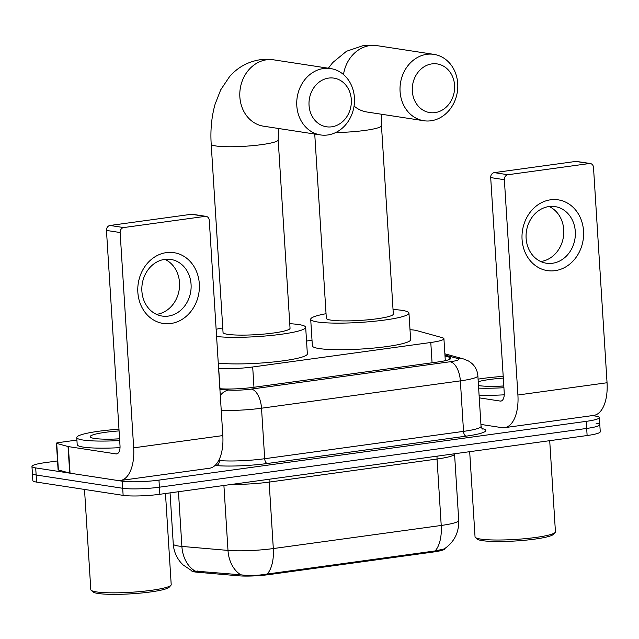 <?xml version="1.0" encoding="UTF-8"?>
<svg xmlns="http://www.w3.org/2000/svg" width="639" height="639" viewBox="0 0 639 639"><rect width="100%" height="100%" fill="white"/><g stroke="black" fill="none" stroke-linecap="round" stroke-linejoin="round"><path stroke-width="0.96" d="M218.594 368.368L218.698 368.376A26.854 3.411 -3.6 0 0 252.693 366.986L430.79 342.496A26.854 3.411 -3.6 0 0 443.921 338.718A26.854 3.411 -3.6 0 0 442.204 337.648L416.596 330.571A26.854 3.411 -3.6 0 0 414.575 330.155A26.854 3.411 -3.6 0 0 410.006 329.708M445.024 548.406L445.04 548.621A24.17 3.067 176.4 0 1 433.218 552.024L269.291 574.565A24.17 3.067 176.4 0 1 238.698 575.811L197.323 572.232A24.17 3.067 176.4 0 1 191.508 570.611L191.5 570.603M312.016 340.283L306.544 341.034M592.401 415.598L595.612 416.093A26.854 3.411 176.4 0 1 599.358 417.579A26.854 3.411 176.4 0 1 586.227 421.357L158.959 480.113A26.854 3.411 176.4 0 1 122.241 481.183L35.696 467.916L36.143 475.001A26.854 3.411 176.4 0 1 32.397 473.523A26.854 3.411 176.4 0 0 36.143 475.001L122.688 488.276L36.143 475.001L36.591 482.094A26.854 3.411 176.4 0 1 32.845 480.608L31.95 466.43A26.854 3.411 176.4 0 1 45.081 462.652L57.534 460.943M158.959 480.113L159.407 487.198A26.854 3.411 176.4 0 1 122.688 488.276A26.854 3.411 176.4 0 0 159.407 487.198L586.674 428.442L159.407 487.198L159.854 494.282A26.854 3.411 176.4 0 1 123.135 495.361L36.591 482.094M596.059 423.178A26.854 3.411 176.4 0 1 599.805 424.663A26.854 3.411 176.4 0 1 586.674 428.442A26.854 3.411 176.4 0 0 599.805 424.663L600.253 431.756A26.854 3.411 176.4 0 1 587.121 435.534L159.854 494.282M193.234 570.923L240.807 574.804C248.843 575.915 257.637 575.651 267.198 574.022L435.103 550.938L444.185 548.957C454.185 542.144 459.034 532.63 458.73 520.426L454.553 453.97A35.8 4.553 176.4 0 1 437.044 459.018L269.139 482.102A35.8 4.553 176.4 0 1 232.117 484.346M35.696 467.916A26.854 3.411 176.4 0 1 31.95 466.43M219.872 388.72A26.854 3.411 -3.6 0 0 253.659 387.314L437.747 362.001A26.854 3.411 -3.6 0 0 450.878 358.215A26.854 3.411 -3.6 0 0 449.153 357.145L445.008 356.003M550.586 199.791A35.8 30.696 -81.3 0 1 583.551 231.006A35.8 30.696 -81.3 0 1 555.043 270.672A35.8 30.696 -81.3 0 1 522.071 239.457A35.8 30.696 -81.3 0 1 550.586 199.791M552.495 263.26A28.643 24.554 98.7 0 0 575.332 235.08A28.643 24.554 98.7 0 0 555.051 206.597A28.643 24.554 98.7 0 0 548.925 206.557A28.643 24.554 98.7 0 0 526.089 234.737A28.643 24.554 98.7 0 0 546.369 263.22A28.643 24.554 98.7 0 0 552.495 263.26M549.141 206.525A28.643 24.554 -81.3 0 1 563.438 236.734A28.643 24.554 -81.3 0 1 540.929 261.487A28.643 24.554 -81.3 0 1 540.714 261.519M480.927 424.432L501.919 427.651A35.8 17.86 -97.8 0 0 504.562 427.675A35.8 17.86 -97.8 0 0 517.909 395.006L504.363 179.695L490.696 177.594L504.243 392.905A8.954 4.465 82.2 0 1 500.904 401.076A8.954 4.465 82.2 0 1 500.249 401.068L479.25 397.849M504.562 427.675L593.703 415.422A35.8 17.86 -97.8 0 0 607.05 382.745L593.503 167.434A4.473 3.834 98.7 0 0 590.34 163.536A4.473 3.834 98.7 0 0 589.382 163.528L575.715 161.435A4.473 3.834 -81.3 0 1 576.674 161.443L590.34 163.536M490.696 177.594A4.473 3.834 -81.3 0 1 494.259 172.634L507.925 174.735L589.382 163.528M507.925 174.735A4.473 3.834 98.7 0 0 504.363 179.695M494.259 172.634L575.715 161.435M549.708 440.678L555.435 531.792A40.281 5.12 176.4 0 1 555.147 532.463L553.486 534.316A38.484 4.888 176.4 0 1 523.261 540.394A38.484 4.888 176.4 0 1 482.309 540.634A38.484 4.888 176.4 0 1 477.293 539.108L475.416 537.479A40.281 5.12 176.4 0 1 475.041 536.848L469.681 451.685M555.147 532.463A40.281 5.12 176.4 0 1 523.517 538.821A40.281 5.12 176.4 0 1 480.656 539.076A40.281 5.12 176.4 0 1 475.416 537.479M478.076 379.143A44.754 5.687 176.4 0 1 503.205 376.379M503.812 386.012A31.327 3.978 176.4 0 1 478.755 385.613A31.327 3.978 176.4 0 1 478.483 385.573M478.236 381.699A31.327 3.978 176.4 0 1 503.308 378.088M503.804 385.964L497.613 386.268M503.915 387.713A44.754 5.687 176.4 0 1 478.643 388.129M504.259 394.814A44.754 5.687 176.4 0 1 479.09 395.214M431.924 63.884A24.617 21.103 98.7 0 0 412.323 91.153A24.617 21.103 98.7 0 0 434.991 112.616A24.617 21.103 98.7 0 0 454.585 85.346A24.617 21.103 98.7 0 0 431.924 63.884M430.99 120.779A33.563 28.771 -81.3 0 1 423.817 120.731A33.563 28.771 -81.3 0 1 400.046 87.351A33.563 28.771 -81.3 0 1 426.812 54.323A33.563 28.771 -81.3 0 1 433.985 54.379A33.563 28.771 -81.3 0 1 457.756 87.751A33.563 28.771 -81.3 0 1 430.99 120.779M314.739 134.046L326.329 318.278A33.563 4.265 -3.6 0 0 331.01 320.131A33.563 4.265 -3.6 0 0 368.807 319.732A33.563 4.265 -3.6 0 0 393.32 314.061L381.475 125.691A33.563 4.265 -3.6 0 1 365.053 130.412A33.563 4.265 -3.6 0 1 335.715 132.529M393.033 309.5A49.227 6.254 176.4 0 1 402.091 310.362A49.227 6.254 176.4 0 1 408.96 313.078A49.227 6.254 176.4 0 1 373 321.393A49.227 6.254 176.4 0 1 317.559 321.984A49.227 6.254 176.4 0 1 310.698 319.26A49.227 6.254 176.4 0 1 326.042 313.709M408.96 313.078L410.629 339.66A49.227 6.254 176.4 0 1 374.678 347.975A49.227 6.254 176.4 0 1 319.228 348.567A49.227 6.254 176.4 0 1 312.367 345.843L310.698 319.26M328.638 78.086A24.617 21.103 98.7 0 0 309.044 105.355A24.617 21.103 98.7 0 0 331.705 126.818A24.617 21.103 98.7 0 0 351.306 99.548A24.617 21.103 98.7 0 0 328.638 78.086M327.711 134.981A33.563 28.771 -81.3 0 1 320.53 134.933A33.563 28.771 -81.3 0 1 296.768 101.553A33.563 28.771 -81.3 0 1 323.526 68.525A33.563 28.771 -81.3 0 1 330.706 68.581A33.563 28.771 -81.3 0 1 354.469 101.952A33.563 28.771 -81.3 0 1 327.711 134.981M223.043 332.48A33.563 4.265 -3.6 0 0 227.724 334.333A33.563 4.265 -3.6 0 0 265.528 333.933A33.563 4.265 -3.6 0 0 290.042 328.262L278.189 139.893A33.563 4.265 -3.6 0 1 261.774 144.614A33.563 4.265 -3.6 0 1 215.878 145.964A33.563 4.265 -3.6 0 1 211.197 144.102L223.043 332.48M216.134 329.309A49.227 6.254 176.4 0 1 222.755 327.911M289.755 323.701A49.227 6.254 176.4 0 1 298.812 324.564A49.227 6.254 176.4 0 1 305.674 327.28A49.227 6.254 176.4 0 1 271.743 335.395A49.227 6.254 176.4 0 1 216.589 336.497M305.674 327.28L307.351 353.862A49.227 6.254 176.4 0 1 273.42 361.978A49.227 6.254 176.4 0 1 218.258 363.072M166.356 252.621A35.8 30.696 -81.3 0 1 199.32 283.836A35.8 30.696 -81.3 0 1 170.813 323.51A35.8 30.696 -81.3 0 1 137.848 292.295A35.8 30.696 -81.3 0 1 166.356 252.621M168.265 316.097A28.643 24.554 98.7 0 0 191.101 287.917A28.643 24.554 98.7 0 0 170.821 259.434A28.643 24.554 98.7 0 0 164.694 259.386A28.643 24.554 98.7 0 0 141.858 287.574A28.643 24.554 98.7 0 0 162.138 316.057A28.643 24.554 98.7 0 0 168.265 316.097M164.91 259.362A28.643 24.554 -81.3 0 1 179.208 289.563A28.643 24.554 -81.3 0 1 156.699 314.324A28.643 24.554 -81.3 0 1 156.483 314.356M68.046 446.533A4.473 0.567 -3.6 0 0 68.389 446.605L70.058 473.187A4.473 0.567 176.4 0 1 69.723 473.116L68.046 446.533L56.711 443.402A4.473 0.567 -3.6 0 1 56.424 443.218A4.473 0.567 -3.6 0 1 58.612 442.587L76.912 440.071M70.058 473.187L117.688 480.488A35.8 17.86 -97.8 0 0 120.332 480.512A35.8 17.86 -97.8 0 0 133.679 447.835L120.132 232.524L106.465 230.431L120.012 445.742A8.954 4.465 82.2 0 1 116.681 453.914A8.954 4.465 82.2 0 1 116.018 453.906L68.389 446.605M69.723 473.116L58.381 469.977A4.473 0.567 176.4 0 1 58.093 469.801L56.424 443.218M120.332 480.512L209.48 468.251A35.8 17.86 -97.8 0 0 222.819 435.582L209.272 220.271A4.473 3.834 98.7 0 0 206.109 216.373A4.473 3.834 98.7 0 0 205.151 216.365L191.484 214.273A4.473 3.834 -81.3 0 1 192.443 214.281L206.109 216.373M106.465 230.431A4.473 3.834 -81.3 0 1 110.028 225.471L123.694 227.564L205.151 216.365M123.694 227.564A4.473 3.834 98.7 0 0 120.132 232.524M110.028 225.471L191.484 214.273M165.477 493.516L171.204 584.621A40.281 5.12 176.4 0 1 170.917 585.3L169.255 587.153A38.484 4.888 176.4 0 1 139.03 593.232A38.484 4.888 176.4 0 1 98.079 593.471A38.484 4.888 176.4 0 1 93.062 591.946L91.185 590.316A40.281 5.12 176.4 0 1 90.81 589.685L84.508 489.442M170.917 585.3A40.281 5.12 176.4 0 1 139.286 591.658A40.281 5.12 176.4 0 1 96.425 591.906A40.281 5.12 176.4 0 1 91.185 590.316M119.685 440.551A44.754 5.687 176.4 0 1 82.998 440.031A44.754 5.687 176.4 0 1 76.76 437.563A44.754 5.687 176.4 0 1 118.974 429.216M120.028 447.643A44.754 5.687 176.4 0 1 83.445 447.124A44.754 5.687 176.4 0 1 77.199 444.648L76.76 437.563M119.581 438.849A31.327 3.978 176.4 0 1 94.524 438.45A31.327 3.978 176.4 0 1 90.442 437.212A31.327 3.978 176.4 0 1 119.078 430.918M119.573 438.801L113.383 439.105M433.218 552.024L433.162 551.153M269.291 574.565L269.243 573.694M238.698 575.811L238.619 574.533M197.323 572.232L197.243 570.946M432.068 362.776L430.79 342.496M253.971 387.266L252.693 366.986M219.984 388.728L218.698 368.376M191.74 570.707L183.145 564.972L181.204 562.983C176.436 557.559 173.792 551.233 173.265 544.021A35.8 4.553 -3.6 0 0 178.257 545.994A35.8 4.553 -3.6 0 0 181.891 546.417L227.995 550.411A35.8 4.553 -3.6 0 0 273.316 548.558L441.222 525.466A31.327 15.632 82.2 0 1 435.103 550.938M267.198 574.022A31.327 15.632 -97.8 0 0 273.316 548.558L269.139 482.102A8.954 4.465 82.2 0 1 269.203 479.25M240.807 574.804A31.327 23.731 -85 0 1 227.995 550.411L223.906 485.48M437.108 456.158A8.954 4.465 82.2 0 0 437.044 459.018L441.222 525.466A35.8 4.553 -3.6 0 0 458.73 520.426M194.831 570.891A31.327 23.731 -85 0 1 181.891 546.417L178.449 491.726M587.121 435.534L586.227 421.357M123.135 495.361L122.241 481.183M481.926 428.521L483.204 428.873A40.281 5.12 176.4 0 1 466.087 436.157L267.254 463.499A40.281 5.12 176.4 0 1 216.262 465.583L215.031 465.472M481.047 426.333L477.868 375.828A35.8 4.553 176.4 0 1 460.36 380.868L463.531 431.373A35.8 4.553 -3.6 0 0 481.047 426.333L482.517 429.025M219.297 459.337L219.369 460.567A35.8 4.553 -3.6 0 0 264.698 458.714L463.531 431.373A4.473 2.236 -97.8 0 0 466.087 436.157M218.706 460.511L219.369 460.567A4.473 3.387 95 0 1 216.262 465.583M219.904 389.263L228.634 390.022A17.9 2.276 -3.6 0 0 251.295 389.095L450.128 361.754A17.9 8.93 82.2 0 1 460.36 380.868L261.519 408.209L264.698 458.714A4.473 2.236 -97.8 0 0 267.254 463.499M251.295 389.095A17.9 8.93 82.2 0 1 261.519 408.209A35.8 4.553 176.4 0 1 221.238 410.366M450.128 361.754A17.9 2.276 -3.6 0 0 457.74 358.519L444.944 354.98M482.285 428.865A4.473 4.169 105.5 0 0 483.204 428.873M220.295 395.501A17.9 13.563 -85 0 1 228.634 390.022M457.74 358.519A17.9 16.662 -74.5 0 1 463.626 358.982L444.872 353.798M449.305 359.493L449.153 357.145M517.909 395.006L607.05 382.745M500.249 401.068L501.543 400.893M328.374 68.221L332.743 62.558L346.498 51.264L363.415 45.529L377.05 45.649A33.563 28.771 98.7 0 0 369.869 45.593A33.563 28.771 98.7 0 0 343.502 74.547M354.07 106.034A33.563 28.771 98.7 0 0 366.874 112.001L423.817 120.731M211.197 144.102C210.287 129.957 211.589 116.641 215.103 104.181L220.695 89.859L229.465 76.76C237.588 67.383 247.812 61.711 260.137 59.731L273.764 59.85A33.563 28.771 98.7 0 0 266.591 59.794A33.563 28.771 98.7 0 0 239.825 92.823A33.563 28.771 98.7 0 0 263.595 126.203L320.53 134.933M133.679 447.835L222.819 435.582M116.018 453.906L117.312 453.722M56.711 443.402L58.381 469.977M445.303 360.676L443.921 338.718M173.265 544.021L170.054 492.885M599.358 417.579L599.805 424.663M477.868 375.828C477.485 370.924 475.496 366.794 471.901 363.447L468.587 361.027L463.626 358.982M381.755 114.285L381.475 125.691M377.05 45.649L433.985 54.379M278.468 128.487L278.189 139.893M273.764 59.85L330.706 68.581"/></g></svg>
